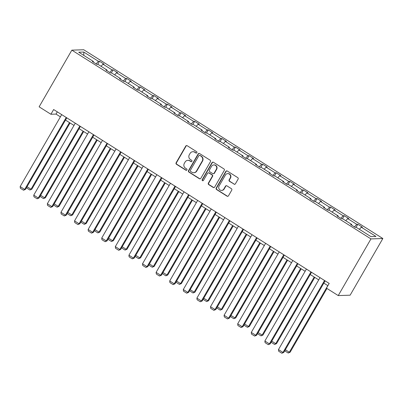 <?xml version="1.0" encoding="UTF-8"?>
<svg xmlns="http://www.w3.org/2000/svg" width="403" height="403" viewBox="0 0 403 403"><rect width="100%" height="100%" fill="white"/><g stroke="black" fill="none" stroke-linecap="round" stroke-linejoin="round"><path stroke-width="0.6" d="M196.881 152.727A0.761 0.725 -91.9 0 0 196.634 151.684L187.183 145.72A1.083 1.038 -91.9 0 0 185.758 146.088L176.121 162.777A1.083 1.038 -91.9 0 0 176.474 164.263L185.929 170.232A0.761 0.725 -91.9 0 0 186.927 169.975A0.761 0.725 -91.9 0 0 186.675 168.933L185.456 168.162A3.471 3.325 -91.9 0 1 184.322 163.396L185.123 162.006A3.471 3.325 -91.9 0 1 189.682 160.837L190.906 161.608A0.761 0.725 -91.9 0 0 191.904 161.351A0.761 0.725 -91.9 0 0 191.657 160.308L190.433 159.538A3.471 3.325 -91.9 0 1 189.299 154.772L190.1 153.382A3.471 3.325 -91.9 0 1 194.659 152.213L195.883 152.984A0.761 0.725 -91.9 0 0 196.881 152.727M233.987 184.176A1.083 1.038 -91.9 0 0 235.412 183.808L238.113 179.128A1.083 1.038 -91.9 0 0 237.76 177.642L227.262 171.013A1.083 1.038 -91.9 0 0 225.836 171.381L216.199 188.07A1.083 1.038 -91.9 0 0 216.557 189.556L227.055 196.185A1.083 1.038 -91.9 0 0 228.476 195.818L231.745 190.161A1.083 1.038 -91.9 0 0 231.387 188.675L226.894 185.838A1.083 1.038 -91.9 0 0 225.473 186.206L223.851 189.007A2.902 2.776 -91.9 0 1 219.076 188.972A2.902 2.776 -91.9 0 1 219.091 186.005L225.433 175.018A2.902 2.776 -91.9 0 1 230.209 175.058A2.902 2.776 -91.9 0 1 230.194 178.02L229.136 179.854A1.083 1.038 -91.9 0 0 229.493 181.34L234.304 184.166A1.083 1.038 -91.9 0 0 234.712 184.317M71.85 50.148L39.126 106.82L50.909 114.261L53.639 109.535L329.18 283.425L326.45 288.145L338.233 295.58L370.956 238.908L71.85 50.148L83.743 49.755L382.85 238.516L370.956 238.908M210.447 161.668A1.083 1.038 -91.9 0 0 210.089 160.177L199.591 153.553A1.083 1.038 -91.9 0 0 198.165 153.921L188.533 170.61A1.083 1.038 -91.9 0 0 188.886 172.096L199.384 178.72A1.083 1.038 -91.9 0 0 200.81 178.358L210.447 161.668M213.429 162.283L223.927 168.907A1.083 1.038 -91.9 0 1 224.28 170.398L214.643 187.088A1.083 1.038 -91.9 0 1 213.217 187.45L208.724 184.619A1.083 1.038 -91.9 0 1 208.371 183.128L212.28 176.363A1.083 1.038 -91.9 0 0 211.923 174.872L208.945 172.993A1.083 1.038 -91.9 0 0 207.52 173.355L203.45 180.403A0.761 0.725 -91.9 0 1 202.2 180.393A0.761 0.725 -91.9 0 1 202.205 179.617L212.003 162.651A1.083 1.038 -91.9 0 1 213.429 162.283M370.951 236.621L356.272 227.352L355.209 227.388L350.675 224.526L351.738 224.491L342.676 218.774L341.613 218.809L337.079 215.948L338.142 215.912L329.08 210.195L328.017 210.23L323.483 207.369L324.546 207.333L315.484 201.616L314.421 201.646L309.887 198.79L310.95 198.755L301.887 193.032L300.824 193.067L296.291 190.211L297.354 190.176L288.291 184.453L287.228 184.488L282.694 181.627L283.757 181.592L274.695 175.874L273.632 175.91L269.098 173.048L270.161 173.013L261.099 167.295L260.036 167.331L255.507 164.469L256.57 164.434L247.502 158.711L246.44 158.747L241.911 155.89L242.974 155.855L233.906 150.133L232.843 150.168L228.315 147.307L229.378 147.271L220.31 141.554L219.247 141.589L214.718 138.728L215.781 138.692L206.719 132.975L205.656 133.01L201.122 130.149L202.185 130.114L193.123 124.396L192.06 124.426L187.526 121.57L188.589 121.535L179.526 115.812L178.464 115.847L173.93 112.991L174.993 112.956L165.93 107.233L164.867 107.269L160.334 104.407L161.396 104.372L152.334 98.654L151.271 98.69L146.737 95.828L147.8 95.793L138.738 90.076L137.675 90.111L133.141 87.249L134.204 87.214L125.142 81.492L124.079 81.527L119.545 78.671L120.608 78.635L111.545 72.913L110.482 72.948L105.954 70.087L107.012 70.051L97.949 64.334L96.886 64.369L92.358 61.508L93.42 61.473L78.736 52.209L83.748 52.042L98.428 61.311L99.491 61.276L104.024 64.132L102.961 64.168L112.024 69.89L113.087 69.855L117.621 72.716L116.558 72.752L125.62 78.469L126.683 78.434L131.217 81.295L130.154 81.33L139.216 87.048L140.279 87.013L144.813 89.874L143.75 89.909L152.813 95.627L153.875 95.597L158.409 98.453L157.346 98.488L166.409 104.211L167.472 104.176L172 107.032L170.943 107.067L180.005 112.79L181.068 112.754L185.597 115.616L184.534 115.651L193.601 121.368L194.664 121.333L199.193 124.195L198.13 124.23L207.197 129.947L208.26 129.912L212.789 132.773L211.726 132.809L220.794 138.531L221.852 138.496L226.385 141.352L225.322 141.388L234.385 147.11L235.448 147.075L239.981 149.936L238.919 149.971L247.981 155.689L249.044 155.654L253.578 158.515L252.515 158.55L261.577 164.268L262.64 164.233L267.174 167.094L266.111 167.129L275.173 172.847L276.236 172.816L280.77 175.673L279.707 175.708L288.77 181.431L289.833 181.395L294.366 184.252L293.303 184.287L302.366 190.009L303.429 189.974L307.963 192.836L306.9 192.871L315.962 198.588L317.025 198.553L321.559 201.414L320.496 201.45L329.558 207.167L330.621 207.132L335.15 209.993L334.087 210.028L343.155 215.751L344.217 215.716L348.746 218.572L347.683 218.607L356.751 224.33L357.814 224.295L362.342 227.156L361.279 227.191L375.964 236.455L370.951 236.621M354.428 226.899L356.751 224.33M345.769 220.728L347.683 218.607M351.587 225.106L351.738 224.491M340.832 218.315L343.155 215.751M332.178 212.149L334.087 210.028M337.991 216.527L338.142 215.912M327.236 209.736L329.558 207.167M318.582 203.57L320.496 201.45M324.395 207.943L324.546 207.333M313.64 201.157L315.962 198.588M304.985 194.987L306.9 192.871M310.804 199.364L310.95 198.755M300.049 192.579L302.366 190.009M291.389 186.408L293.303 184.287M297.207 190.785L297.354 190.176M286.452 184L288.77 181.431M277.793 177.829L279.707 175.708M283.611 182.206L283.757 181.592M272.856 175.416L275.173 172.847M264.197 169.25L266.111 167.129M270.015 173.622L270.161 173.013M259.26 166.837L261.577 164.268M250.601 160.666L252.515 158.55M256.419 165.044L256.57 164.434M245.664 158.258L247.981 155.689M237.004 152.087L238.919 149.971M242.823 156.465L242.974 155.855M232.068 149.679L234.385 147.11M223.408 143.508L225.322 141.388M229.226 147.886L229.378 147.271M218.471 141.095L220.794 138.531M209.812 134.929L211.726 132.809M215.63 139.307L215.781 138.692M204.875 132.516L207.197 129.947M196.216 126.351L198.13 124.23M202.034 130.723L202.185 130.114M191.279 123.938L193.601 121.368M182.624 117.767L184.534 115.651M188.438 122.144L188.589 121.535M177.683 115.359L180.005 112.79M169.028 109.188L170.943 107.067M174.842 113.565L174.993 112.956M164.086 106.78L166.409 104.211M155.432 100.609L157.346 98.488M161.245 104.987L161.396 104.372M150.495 98.196L152.813 95.627M141.836 92.03L143.75 89.909M147.654 96.403L147.8 95.793M136.899 89.617L139.216 87.048M128.24 83.446L130.154 81.33M134.058 87.824L134.204 87.214M123.303 81.038L125.62 78.469M114.643 74.867L116.558 72.752M120.462 79.245L120.608 78.635M109.707 72.459L112.024 69.89M101.047 66.288L102.961 64.168M106.866 70.666L107.012 70.051M96.11 63.876L98.428 61.311M83.748 52.042L83.844 55.433M338.233 295.58L350.126 295.192L382.85 238.516M50.909 114.261L56.017 114.089L60.4 116.855M65.503 120.079L73.996 125.439M79.099 128.658L87.592 134.018M92.695 137.237L101.188 142.597M106.291 145.815L114.784 151.175M119.887 154.394L128.381 159.759M133.484 162.978L141.977 168.338M147.075 171.557L155.573 176.917M160.671 180.136L169.164 185.496M174.267 188.715L182.761 194.075M187.863 197.299L196.357 202.659M201.46 205.878L209.953 211.237M215.056 214.456L223.549 219.816M228.652 223.035L237.145 228.395M242.248 231.614L250.742 236.979M255.845 240.198L264.338 245.558M269.441 248.777L277.934 254.137M283.037 257.356L291.53 262.716M296.628 265.935L305.126 271.295M310.224 274.519L318.718 279.878M323.821 283.097L327.886 285.662M57.312 111.853L56.017 114.089M93.269 62.087L93.42 61.473M359.365 229.307L361.279 227.191M97.722 64.339L99.491 61.276M111.319 72.923L113.087 69.855M124.915 81.502L126.683 78.434M138.511 90.081L140.279 87.013M152.102 98.659L153.875 95.597M165.698 107.243L167.472 104.176M179.295 115.822L181.068 112.754M192.891 124.401L194.664 121.333M206.487 132.98L208.26 129.912M220.083 141.559L221.852 138.496M233.68 150.143L235.448 147.075M247.276 158.722L249.044 155.654M260.872 167.3L262.64 164.233M274.468 175.879L276.236 172.816M288.064 184.463L289.833 181.395M301.656 193.042L303.429 189.974M315.252 201.621L317.025 198.553M328.848 210.2L330.621 207.132M342.444 218.779L344.217 215.716M356.04 227.363L357.814 224.295M196.442 153.069A0.761 0.725 -91.9 0 1 196.201 152.974L194.976 152.203A3.471 3.325 -91.9 0 0 193.153 151.704L192.836 151.714M187.853 160.334L188.171 160.323A3.471 3.325 -91.9 0 1 189.999 160.827L191.224 161.598A0.761 0.725 -91.9 0 0 191.465 161.694M186.77 145.574A1.083 1.038 -91.9 0 0 186.075 146.077L176.438 162.767A1.083 1.038 -91.9 0 0 176.791 164.253L186.246 170.222A0.761 0.725 -91.9 0 0 186.483 170.318M199.178 153.407A1.083 1.038 -91.9 0 0 198.483 153.911L188.851 170.6A1.083 1.038 -91.9 0 0 189.203 172.086L199.702 178.71A1.083 1.038 -91.9 0 0 200.115 178.861M199.823 155.467A0.761 0.725 -91.9 0 0 198.825 155.724L190.367 170.373A0.761 0.725 -91.9 0 0 190.614 171.416L191.904 172.232A3.471 3.325 -91.9 0 0 196.463 171.058L202.246 161.049A3.471 3.325 -91.9 0 0 201.112 156.283L200.14 155.457A0.761 0.725 -91.9 0 0 199.737 155.351L199.42 155.362M193.732 172.731L194.05 172.721A3.471 3.325 -91.9 0 0 196.78 171.048L196.463 171.058M200.14 155.457L201.429 156.273A3.471 3.325 -91.9 0 1 202.563 161.039L196.78 171.048M208.371 172.837L208.689 172.827A1.083 1.038 -91.9 0 1 209.263 172.983L212.24 174.862A1.083 1.038 -91.9 0 1 212.598 176.348L208.689 183.118A1.083 1.038 -91.9 0 0 209.041 184.609L213.535 187.44A1.083 1.038 -91.9 0 0 213.948 187.591M213.016 162.137A1.083 1.038 -91.9 0 0 212.321 162.641L202.523 179.607A0.761 0.725 -91.9 0 0 203.011 180.746M216.335 169.336A2.902 2.776 -91.9 0 0 213.857 164.938A2.902 2.776 -91.9 0 0 211.575 166.333L209.338 170.202A1.083 1.038 -91.9 0 0 209.696 171.693L212.673 173.572A1.083 1.038 -91.9 0 0 214.099 173.209L216.335 169.336L216.653 169.325A2.902 2.776 -91.9 0 0 214.174 164.928L213.857 164.938M213.247 173.728L213.56 173.718A1.083 1.038 -91.9 0 0 214.416 173.199L214.099 173.209M216.653 169.325L214.416 173.199M227.72 173.622L228.038 173.612A2.902 2.776 -91.9 0 1 230.511 178.01L229.453 179.844A1.083 1.038 -91.9 0 0 229.811 181.33L234.304 184.166M221.569 190.402L221.887 190.392A2.902 2.776 -91.9 0 0 224.169 188.997L223.851 189.007M226.486 185.687A1.083 1.038 -91.9 0 0 225.791 186.191L224.169 188.997M226.849 170.867A1.083 1.038 -91.9 0 0 226.154 171.371L216.517 188.06A1.083 1.038 -91.9 0 0 216.874 189.546L227.373 196.175A1.083 1.038 -91.9 0 0 227.781 196.321M69.492 122.598L31.026 189.224L31.817 189.198L70.062 122.955M27.036 186.705L31.026 189.224L29.872 190.014L26.704 188.015L26.628 187.415M31.817 189.198L29.872 190.014M66.223 117.48L24.684 189.435L25.475 189.405L66.792 117.837M61.694 114.618L20.15 186.574L24.684 189.435L23.53 190.226L20.357 188.221L20.15 186.574M25.475 189.405L23.53 190.226M83.089 131.177L44.622 197.802L45.413 197.777L83.658 131.534M40.632 195.284L44.622 197.802L43.469 198.593L40.3 196.593L40.219 195.994M45.413 197.777L43.469 198.593M96.685 139.755L58.218 206.386L59.009 206.356L97.254 140.113M54.224 203.868L58.218 206.386L57.065 207.177L53.891 205.172L53.816 204.573M59.009 206.356L57.065 207.177M79.819 126.058L38.28 198.014L39.071 197.989L80.388 126.421M75.29 123.197L33.746 195.153L38.28 198.014L37.126 198.805L33.953 196.8L33.746 195.153M39.071 197.989L37.126 198.805M93.415 134.637L51.871 206.593L52.667 206.568L93.985 135M88.882 131.781L47.342 203.732L51.871 206.593L50.723 207.384L47.549 205.384L47.342 203.732M52.667 206.568L50.723 207.384M110.281 148.334L71.815 214.965L72.605 214.94L110.85 148.697M67.82 212.446L71.815 214.965L70.661 215.756L67.487 213.751L67.412 213.152M72.605 214.94L70.661 215.756M107.012 143.221L65.467 215.172L66.263 215.147L107.581 143.579M102.478 140.36L60.939 212.31L65.467 215.172L64.319 215.963L61.145 213.963L60.939 212.31M66.263 215.147L64.319 215.963M123.877 156.913L85.411 223.544L86.202 223.519L124.446 157.276M81.416 221.025L85.411 223.544L84.257 224.335L81.084 222.335L81.008 221.731M86.202 223.519L84.257 224.335M120.608 151.8L79.064 223.751L79.859 223.725L121.177 152.158M116.074 148.939L74.535 220.894L79.064 223.751L77.915 224.547L74.741 222.542L74.535 220.894M79.859 223.725L77.915 224.547M137.473 165.497L99.002 232.123L99.798 232.098L138.043 165.855M95.012 229.604L99.002 232.123L97.853 232.914L94.68 230.914L94.604 230.315M99.798 232.098L97.853 232.914M134.204 160.379L92.66 232.335L93.456 232.309L134.773 160.737M129.67 157.518L88.131 229.473L92.66 232.335L91.511 233.125L88.338 231.121L88.131 229.473M93.456 232.309L91.511 233.125M151.07 174.076L112.598 240.707L113.394 240.677L151.639 174.434M108.609 238.188L112.598 240.707L111.45 241.498L108.276 239.493L108.2 238.893M113.394 240.677L111.45 241.498M164.666 182.655L126.194 249.286L126.99 249.261L165.235 183.017M122.205 246.767L126.194 249.286L125.046 250.077L121.872 248.072L121.797 247.472M126.99 249.261L125.046 250.077M178.262 191.234L139.791 257.865L140.587 257.839L178.831 191.596M135.801 255.346L139.791 257.865L138.642 258.655L135.468 256.656L135.393 256.051M140.587 257.839L138.642 258.655M191.853 199.817L153.387 266.443L154.178 266.418L192.427 200.175M149.397 263.925L153.387 266.443L152.238 267.234L149.065 265.234L148.989 264.635M154.178 266.418L152.238 267.234M205.449 208.396L166.983 275.022L167.774 274.997L206.024 208.754M162.993 272.504L166.983 275.022L165.834 275.813L162.661 273.813L162.585 273.214M167.774 274.997L165.834 275.813M219.046 216.975L180.579 283.606L181.37 283.576L219.615 217.333M176.59 281.087L180.579 283.606L179.426 284.397L176.257 282.392L176.182 281.793M181.37 283.576L179.426 284.397M232.642 225.554L194.175 292.185L194.966 292.16L233.211 225.917M190.186 289.666L194.175 292.185L193.022 292.976L189.853 290.971L189.773 290.372M194.966 292.16L193.022 292.976M246.238 234.133L207.772 300.764L208.563 300.739L246.807 234.496M203.777 298.245L207.772 300.764L206.618 301.555L203.45 299.555L203.369 298.95M208.563 300.739L206.618 301.555M259.834 242.717L221.368 309.343L222.159 309.318L260.403 243.074M217.373 306.824L221.368 309.343L220.214 310.134L217.041 308.134L216.965 307.534M222.159 309.318L220.214 310.134M273.43 251.296L234.964 317.927L235.755 317.896L274 251.653M230.969 315.408L234.964 317.927L233.811 318.718L230.637 316.713L230.561 316.113M235.755 317.896L233.811 318.718M287.027 259.875L248.555 326.506L249.351 326.48L287.596 260.237M244.566 323.987L248.555 326.506L247.407 327.296L244.233 325.292L244.158 324.692M249.351 326.48L247.407 327.296M300.623 268.453L262.151 335.084L262.947 335.059L301.192 268.816M258.162 332.566L262.151 335.084L261.003 335.875L257.829 333.875L257.754 333.271M262.947 335.059L261.003 335.875M314.219 277.037L275.748 343.663L276.544 343.638L314.788 277.395M271.758 341.145L275.748 343.663L274.599 344.454L271.426 342.454L271.35 341.855M276.544 343.638L274.599 344.454M327.815 285.616L289.344 352.242L290.14 352.217L326.949 288.462M285.354 349.723L289.344 352.242L288.195 353.033L285.022 351.033L284.946 350.434M290.14 352.217L288.195 353.033M147.8 168.958L106.256 240.913L107.052 240.888L148.369 169.32M143.267 166.101L101.722 238.052L106.256 240.913L105.107 241.704L101.934 239.704L101.722 238.052M107.052 240.888L105.107 241.704M161.396 177.537L119.852 249.492L120.643 249.467L161.966 177.899M156.863 174.68L115.318 246.631L119.852 249.492L118.704 250.283L115.53 248.283L115.318 246.631M120.643 249.467L118.704 250.283M174.993 186.121L133.448 258.071L134.239 258.046L175.562 186.478M170.459 183.259L128.915 255.215L133.448 258.071L132.295 258.862L129.126 256.862L128.915 255.215M134.239 258.046L132.295 258.862M188.589 194.699L147.045 266.655L147.836 266.625L189.158 195.057M184.055 191.838L142.511 263.794L147.045 266.655L145.891 267.446L142.722 265.441L142.511 263.794M147.836 266.625L145.891 267.446M202.18 203.278L160.641 275.234L161.432 275.209L202.754 203.641M197.651 200.417L156.107 272.373L160.641 275.234L159.487 276.025L156.319 274.02L156.107 272.373M161.432 275.209L159.487 276.025M215.776 211.857L174.237 283.813L175.028 283.788L216.351 212.22M211.248 209.001L169.703 280.951L174.237 283.813L173.083 284.604L169.91 282.604L169.703 280.951M175.028 283.788L173.083 284.604M229.372 220.441L187.833 292.392L188.624 292.366L229.942 220.799M224.844 217.58L183.3 289.53L187.833 292.392L186.68 293.183L183.506 291.183L183.3 289.53M188.624 292.366L186.68 293.183M242.969 229.02L201.424 300.97L202.22 300.945L243.538 229.378M238.44 226.159L196.896 298.114L201.424 300.97L200.276 301.766L197.102 299.761L196.896 298.114M202.22 300.945L200.276 301.766M256.565 237.599L215.021 309.554L215.817 309.529L257.134 237.956M252.031 234.737L210.492 306.693L215.021 309.554L213.872 310.345L210.698 308.34L210.492 306.693M215.817 309.529L213.872 310.345M270.161 246.178L228.617 318.133L229.413 318.108L270.73 246.54M265.627 243.321L224.088 315.272L228.617 318.133L227.468 318.924L224.295 316.924L224.088 315.272M229.413 318.108L227.468 318.924M283.757 254.756L242.213 326.712L243.009 326.687L284.327 255.119M279.224 251.9L237.684 323.851L242.213 326.712L241.065 327.503L237.891 325.503L237.684 323.851M243.009 326.687L241.065 327.503M297.354 263.34L255.809 335.291L256.605 335.266L297.923 263.698M292.82 260.479L251.276 332.435L255.809 335.291L254.661 336.082L251.487 334.082L251.276 332.435M256.605 335.266L254.661 336.082M310.95 271.919L269.406 343.875L270.196 343.845L311.519 272.277M306.416 269.058L264.872 341.014L269.406 343.875L268.257 344.666L265.083 342.661L264.872 341.014M270.196 343.845L268.257 344.666M324.546 280.498L283.002 352.454L283.793 352.429L325.115 280.861M320.012 277.637L278.468 349.592L283.002 352.454L281.848 353.245L278.68 351.24L278.468 349.592M283.793 352.429L281.848 353.245M194.976 152.203L194.659 152.213M191.224 161.598L190.906 161.608M189.999 160.827L189.682 160.837M186.246 170.222L185.929 170.232M176.791 164.253L176.474 164.263M176.438 162.767L176.121 162.777M186.075 146.077L185.758 146.088M196.201 152.974L195.883 152.984M199.702 178.71L199.384 178.72M189.203 172.086L188.886 172.096M188.851 170.6L188.533 170.61M198.483 153.911L198.165 153.921M202.563 161.039L202.246 161.049M201.429 156.273L201.112 156.283M213.535 187.44L213.217 187.45M209.041 184.609L208.724 184.619M208.689 183.118L208.371 183.128M212.598 176.348L212.28 176.363M212.24 174.862L211.923 174.872M209.263 172.983L208.945 172.993M202.523 179.607L202.205 179.617M212.321 162.641L212.003 162.651M229.811 181.33L229.493 181.34M229.453 179.844L229.136 179.854M230.511 178.01L230.194 178.02M225.791 186.191L225.473 186.206M227.373 196.175L227.055 196.185M216.874 189.546L216.557 189.556M216.517 188.06L216.199 188.07M226.154 171.371L225.836 171.381"/></g></svg>
